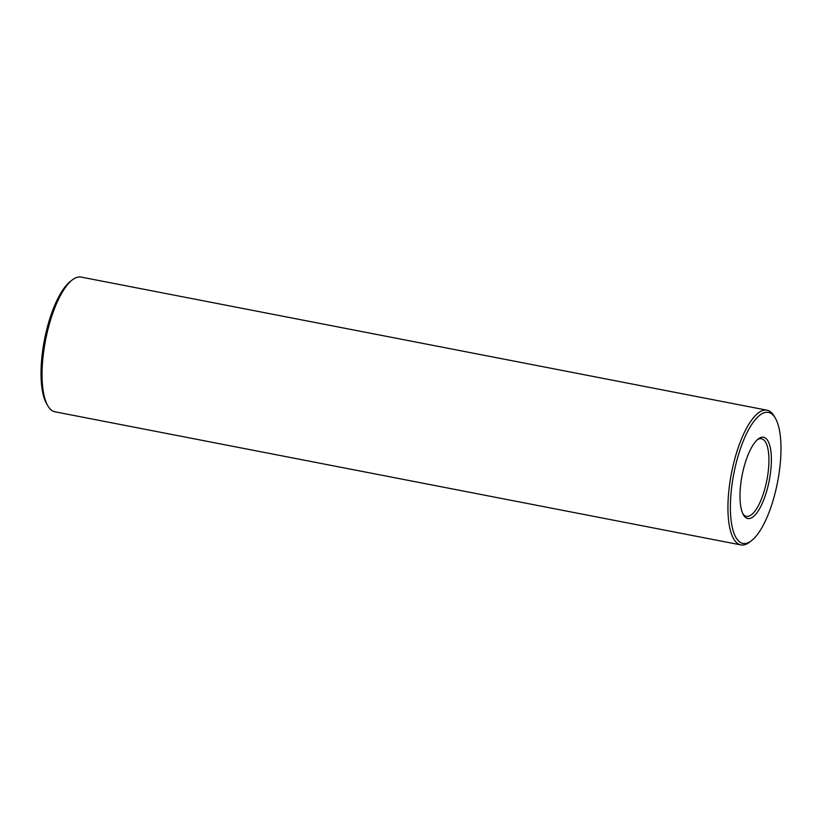 <?xml version="1.0" encoding="UTF-8"?>
<svg xmlns="http://www.w3.org/2000/svg" width="822" height="822" viewBox="0 0 822 822"><rect width="100%" height="100%" fill="white"/><g stroke="black" fill="none" stroke-linecap="round" stroke-linejoin="round"><path stroke-width="1.23" d="M769.289 480.346A41.408 13.82 -79 0 1 743.509 514.973A41.408 13.82 -79 0 1 742.122 475.26A41.408 13.82 -79 0 1 758.264 438.948A41.408 13.82 -79 0 1 769.289 480.346M777.612 481.856A66.736 22.276 -79 0 1 751.544 540.66A66.736 22.276 -79 0 1 733.82 473.647A66.736 22.276 -79 0 1 775.321 418.131A66.736 22.276 -79 0 1 777.612 481.856M757.319 439.739A39.518 13.193 -79 0 1 761.48 438.753A39.518 13.193 -79 0 1 766.926 479.904A39.518 13.193 -79 0 1 746.417 516.35A39.518 13.193 -79 0 1 742.924 513.884M751.544 540.66L749.685 542.088A68.616 22.903 -79 0 1 740.879 544.914A68.616 22.903 -79 0 1 731.467 473.195A68.616 22.903 -79 0 1 767.018 410.199A68.616 22.903 -79 0 1 774.129 416.107L775.321 418.131M740.879 544.914L54.982 411.801A68.616 22.903 -79 0 1 47.871 405.893A68.616 22.903 -79 0 1 45.58 340.082A68.616 22.903 -79 0 1 72.326 279.912A68.616 22.903 -79 0 1 81.131 277.086L767.018 410.199M47.871 405.893L46.69 403.869A66.736 22.276 -79 0 1 44.45 339.866A66.736 22.276 -79 0 1 70.466 281.34L72.326 279.912"/></g></svg>
